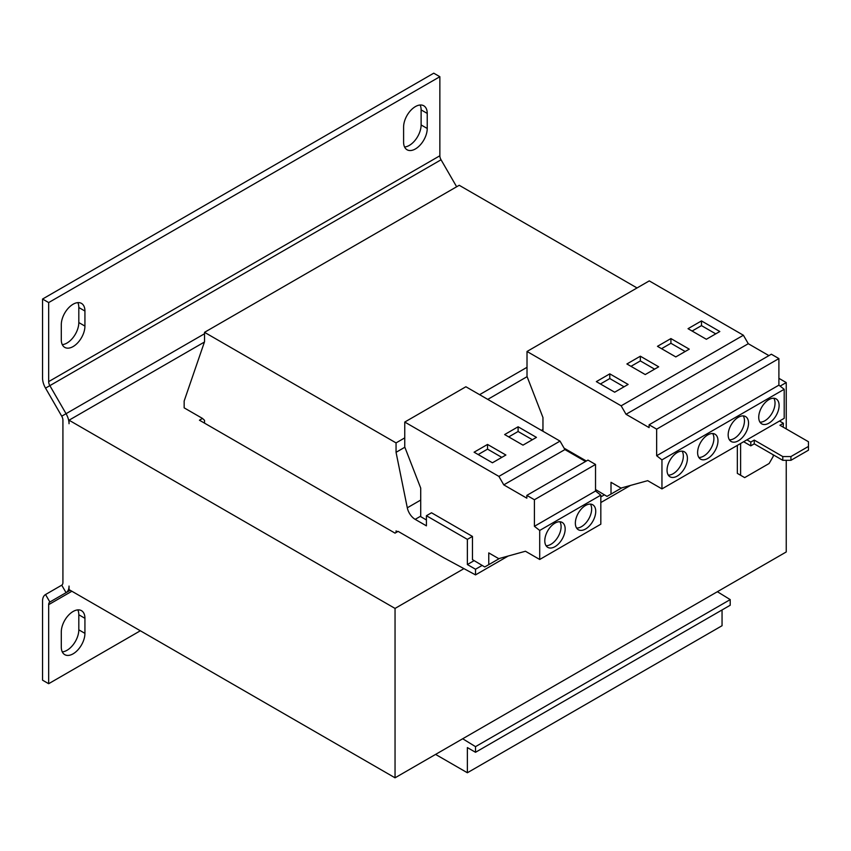 <?xml version="1.0" encoding="UTF-8"?>
<svg xmlns="http://www.w3.org/2000/svg" width="851" height="851" viewBox="0 0 851 851"><rect width="100%" height="100%" fill="white"/><g stroke="black" fill="none" stroke-linecap="round" stroke-linejoin="round"><path stroke-width="1.28" d="M707.798 458.434A14.403 8.319 120 0 0 717.202 445.743A14.403 8.319 120 0 0 715 434.191A14.403 8.319 120 0 0 707.798 434.904A14.403 8.319 120 0 0 698.384 447.605A14.403 8.319 120 0 0 700.586 459.146A14.403 8.319 120 0 0 707.798 458.434M698.841 457.466A14.403 8.319 120 0 0 703.713 456.083A14.403 8.319 120 0 0 712.67 433.531M677.226 476.081A14.403 8.319 120 0 0 686.64 463.38A14.403 8.319 120 0 0 684.438 451.838A14.403 8.319 120 0 0 677.226 452.551A14.403 8.319 120 0 0 667.822 465.252A14.403 8.319 120 0 0 670.024 476.794A14.403 8.319 120 0 0 677.226 476.081M668.28 475.103A14.403 8.319 120 0 0 673.152 473.73A14.403 8.319 120 0 0 682.098 451.168M768.921 423.149A14.403 8.319 120 0 0 778.335 410.448A14.403 8.319 120 0 0 776.123 398.906A14.403 8.319 120 0 0 768.921 399.619A14.403 8.319 120 0 0 759.507 412.31A14.403 8.319 120 0 0 761.719 423.862A14.403 8.319 120 0 0 768.921 423.149M759.975 422.17A14.403 8.319 120 0 0 764.847 420.788A14.403 8.319 120 0 0 773.793 398.236M738.36 440.786A14.403 8.319 120 0 0 747.763 428.096A14.403 8.319 120 0 0 745.561 416.554A14.403 8.319 120 0 0 738.36 417.267A14.403 8.319 120 0 0 728.945 429.957A14.403 8.319 120 0 0 731.147 441.499A14.403 8.319 120 0 0 738.36 440.786M729.413 439.818A14.403 8.319 120 0 0 734.285 438.435A14.403 8.319 120 0 0 743.231 415.884M554.98 546.661A14.403 8.319 120 0 0 564.394 533.96A14.403 8.319 120 0 0 562.181 522.418A14.403 8.319 120 0 0 554.98 523.131A14.403 8.319 120 0 0 545.565 535.832A14.403 8.319 120 0 0 547.778 547.374A14.403 8.319 120 0 0 554.98 546.661M546.034 545.693A14.403 8.319 120 0 0 550.905 544.31A14.403 8.319 120 0 0 559.852 521.748M585.541 529.014A14.403 8.319 120 0 0 594.955 516.323A14.403 8.319 120 0 0 592.743 504.771A14.403 8.319 120 0 0 585.541 505.483A14.403 8.319 120 0 0 576.127 518.185A14.403 8.319 120 0 0 578.34 529.726A14.403 8.319 120 0 0 585.541 529.014M576.595 528.045A14.403 8.319 120 0 0 581.467 526.663A14.403 8.319 120 0 0 590.413 504.111M396.055 532.545L396.055 530.896L397.481 531.726M586.36 461.019L564.096 448.169M435.584 754.412L467.369 772.761L467.369 747.582L475.518 752.284L475.518 746.646L462.689 738.764M475.518 746.646L730.211 599.604L717.372 591.722M204.527 332.326L396.055 442.903L396.055 452.317L407.299 507.802A11.531 6.659 60 0 0 415.171 519.355L426.415 525.844L426.415 515.727L467.369 539.364L467.369 564.543L475.518 569.245L475.518 574.893L443.679 557.692L398.098 531.364L395.034 533.13L199.442 420.203L202.495 418.437L184.156 407.852L184.156 401.034L204.527 341.74L204.527 332.326L459.221 185.284L637.037 287.946M204.527 423.149L204.527 420.32L202.495 418.437M475.518 752.284L730.211 605.242L730.211 599.604M467.369 772.761L722.052 625.719L722.052 609.954M475.518 574.893L508.196 556.022M600.827 502.547L630.453 485.442M475.518 569.245L482.155 565.415M600.827 496.899L604.401 494.835M467.369 564.543L474.145 560.628M595.53 490.548L596.391 490.048M426.415 519.961L420.713 516.663L420.713 488.102L404.757 446.988L404.757 422.053L498.899 476.4L503.781 484.868L526.843 498.186L526.843 495.378L534.407 499.739L534.407 526.312L539.704 530.45L539.704 559.479L525.439 551.246L498.729 558.65L488.761 552.895L488.761 564.66L484.762 566.968L472.465 559.628L472.465 536.428L431.51 512.781L426.415 515.727M467.369 539.364L472.465 536.428M396.055 452.317L404.853 447.232M487.74 399.385L527.109 376.653M396.055 442.903L404.757 437.882M479.592 394.673L527.014 367.302M439.861 76.707L48.667 302.573L48.667 381.62L439.861 155.765L439.861 76.707L433.755 73.186L42.55 299.041L42.55 378.089A14.403 8.319 60 0 0 45.539 388.13L61.729 416.192A5.766 3.33 -120 0 1 62.921 420.203L62.921 582.541A5.766 3.33 -120 0 1 61.729 585.18L45.539 594.53A14.403 8.319 60 0 0 42.55 601.125L42.55 680.183L48.667 683.704L140.351 630.772M61.729 585.18L66.059 592.668L49.858 602.019A5.766 3.33 60 0 0 48.667 604.657L48.667 683.704M84.93 618.305L84.93 633.357A16.712 9.648 120 0 1 77.632 650.175A16.712 9.648 120 0 1 64.761 654.653A16.712 9.648 120 0 1 61.293 647.005L61.293 631.953A16.712 9.648 120 0 1 68.591 615.135A16.712 9.648 120 0 1 81.473 610.656A16.712 9.648 120 0 1 84.93 618.305L78.813 614.773A16.712 9.648 120 0 0 77.835 609.89M62.283 651.887A16.712 9.648 120 0 0 78.813 629.836L78.813 614.773M45.539 594.53L49.858 602.019L66.059 592.668A14.403 8.319 -120 0 0 69.037 586.073L69.037 589.605L395.045 777.814L786.239 551.959L786.239 460.317M427.234 113.417L427.234 128.469A16.712 9.648 120 0 1 419.937 145.287A16.712 9.648 120 0 1 407.055 149.765A16.712 9.648 120 0 1 403.597 142.117L403.597 127.065A16.712 9.648 120 0 1 410.895 110.236A16.712 9.648 120 0 1 423.766 105.769A16.712 9.648 120 0 1 427.234 113.417L421.117 109.885A16.712 9.648 120 0 0 420.128 105.003M84.93 311.04L84.93 326.093A16.712 9.648 120 0 1 77.632 342.91A16.712 9.648 120 0 1 64.761 347.389A16.712 9.648 120 0 1 61.293 339.74L61.293 324.688A16.712 9.648 120 0 1 68.591 307.871A16.712 9.648 120 0 1 81.473 303.392A16.712 9.648 120 0 1 84.93 311.04L78.813 307.509A16.712 9.648 120 0 0 77.835 302.626M42.55 299.041L48.667 302.573M404.576 147A16.712 9.648 120 0 0 421.117 124.948L421.117 109.885M62.283 344.623A16.712 9.648 120 0 0 78.813 322.572L78.813 307.509M45.539 388.13L49.858 385.641A5.766 3.33 60 0 1 48.667 381.62M439.861 155.765A5.766 3.33 -120 0 0 441.052 159.786L456.647 186.773M204.431 342.038L69.037 420.203L69.037 423.734A14.403 8.319 -120 0 0 66.059 413.692L204.527 333.741M441.052 159.786L49.858 385.641L66.059 413.692L61.729 416.192M69.037 420.203L395.045 608.422L395.045 777.814M780.122 386.099L786.239 382.567L786.239 428.915M463.944 568.638L395.045 608.422M741.412 475.73L737.338 473.379L744.678 477.613L769.123 463.497L773.197 456.444L773.197 454.796M737.338 445.371L737.338 473.379M786.239 382.567L778.899 378.323M746.912 439.85L750.784 442.084L754.252 440.084L782.782 456.561L790.93 456.561L790.93 460.317L808.45 450.2L808.45 441.733L779.92 425.266L783.388 423.266L779.516 421.032M790.93 460.317L782.782 460.317L754.252 443.85L750.784 445.85L743.657 441.733M783.186 427.149L783.388 423.266M790.93 456.561L808.45 446.435M740.604 443.488L740.604 475.262M750.784 442.084L750.784 445.85M754.252 443.85L754.252 440.084M782.782 460.317L782.782 456.561M595.53 489.527L607.008 496.388L611.007 494.08L611.007 482.315L620.975 488.07L647.685 480.666L661.95 488.899L661.95 459.87L656.653 455.732L656.653 429.159L649.1 424.798L649.1 427.606L626.038 414.288L621.145 405.821L527.014 351.474L527.014 376.408L542.959 417.522L542.959 431.266M768.921 355.622L748.284 343.708L743.391 335.241L649.26 280.894L527.014 351.474M661.95 488.899L784.197 418.32L784.197 389.29L778.899 385.152L778.899 358.579L771.346 354.218L649.1 424.798M656.653 455.732L778.899 385.152M661.95 459.87L784.197 389.29M656.653 429.159L778.899 358.579M626.038 414.288L748.284 343.708M621.145 405.821L743.391 335.241M614.677 392.205L628.123 384.439L609.795 373.855L596.338 381.62L614.677 392.205M645.239 374.557L658.685 366.802L640.356 356.207L626.9 363.973L645.239 374.557M611.007 494.08L621.836 487.836M675.8 356.92L689.257 349.155L670.918 338.57L657.472 346.325L675.8 356.92M706.362 339.272L719.818 331.507L701.479 320.923L688.033 328.688L706.362 339.272M585.541 461.487L564.904 449.583L560.022 441.105L465.891 386.758L404.757 422.053M539.704 559.479L600.827 524.195L600.827 495.154L595.53 491.016L595.53 464.455L587.967 460.093L526.843 495.378M534.407 526.312L595.53 491.016M539.704 530.45L600.827 495.154M534.407 499.739L595.53 464.455M503.781 484.868L564.904 449.583M498.899 476.4L560.022 441.105M522.993 445.137L536.438 437.382L518.099 426.787L504.654 434.553L522.993 445.137M492.431 462.784L505.877 455.019L487.538 444.435L474.092 452.2L492.431 462.784M488.761 564.66L499.58 558.416M501.803 457.381L487.538 449.137L478.166 454.551M487.538 449.137L487.538 444.435M532.364 439.733L518.099 431.5L508.728 436.903M518.099 431.5L518.099 426.787M715.744 333.858L701.479 325.625L692.108 331.039M701.479 325.625L701.479 320.923M685.172 351.506L670.918 343.272L661.546 348.687M670.918 343.272L670.918 338.57M654.61 369.153L640.356 360.92L630.985 366.324M640.356 360.92L640.356 356.207M624.049 386.79L609.795 378.557L600.412 383.971M609.795 378.557L609.795 373.855M415.171 519.355L420.713 516.153M407.299 507.802L420.713 500.058M541.417 430.372L542.959 429.478M48.667 604.657L71.888 591.243M66.059 592.668L70.197 590.275M78.813 322.572L84.93 326.093M421.117 124.948L427.234 128.469M78.813 629.836L84.93 633.357"/></g></svg>

